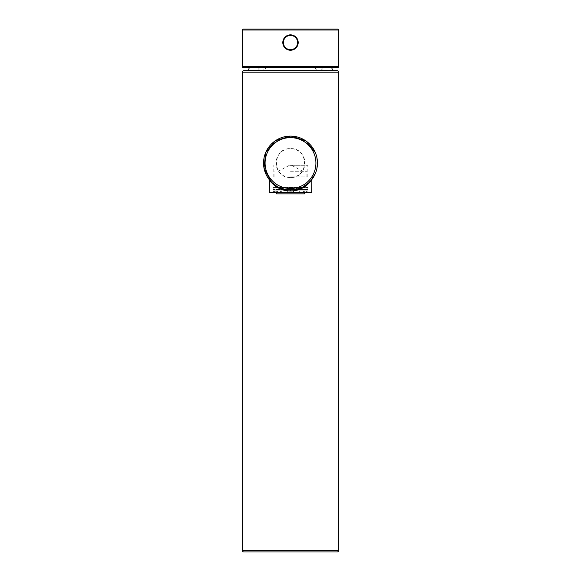 <?xml version="1.0" encoding="UTF-8"?>
<svg xmlns="http://www.w3.org/2000/svg" width="581" height="581" viewBox="0 0 581 581"><rect width="100%" height="100%" fill="white"/><g stroke="black" fill="none" stroke-linecap="round" stroke-linejoin="round"><path stroke-width="0.44" stroke-dasharray="2.9 2.18" d="M275.968 192.899L274.813 190.895L274.559 192.899L274.559 190.895L307.567 190.895L299.643 190.895L304.691 190.895L304.691 192.899L304.691 190.895L307.567 190.895L307.567 192.899L304.691 192.899L306.187 190.895L306.202 192.899L307.567 192.899L269.904 192.899M306.441 190.895L306.441 192.899M290.711 70.657L248.632 70.657L290.711 70.657M243.337 29.072L337.67 29.072M337.67 67.57L243.33 67.57A0.966 0.966 90 0 1 242.371 66.612L338.629 66.612M291.894 34.969L293.303 35.376M294.596 36.022L295.729 36.886M296.673 37.939L297.421 39.174M297.944 40.568L298.184 42.035M298.147 43.444L297.835 44.897M297.24 46.269L296.433 47.46M295.526 48.383L294.451 49.16M293.18 49.763L291.815 50.133M289.098 50.119L287.66 49.705M287.464 49.625L286.339 49.022M284.305 47.119L283.513 45.79M282.998 44.287L282.802 42.754M282.911 41.244L283.339 39.719M284.044 38.346L284.995 37.155M285.148 37.01L286.164 36.182M287.515 35.448L289.011 34.991M320.821 70.657L321.554 70.657A3.849 3.065 -6.1 0 0 321.997 69.357L321.7 67.57L249.285 67.57L331.715 67.57L259.3 67.57L259.075 68.551L259.068 67.57L256.068 67.57L324.932 67.57L322.092 67.57L321.932 70.657A3.849 3.116 173.6 0 0 322.07 70.04L322.128 70.657L324.982 70.657L262.387 70.657L266.766 67.57M304.466 193.88L276.534 193.88M306.202 190.895L306.202 192.899L307.567 192.899L307.567 190.895L273.433 190.895L273.433 192.899L273.433 190.895L274.798 190.895L274.798 192.899L273.433 192.899L274.559 192.899M293.507 192.899L293.507 190.895L300.435 190.895L300.435 192.899L299.643 192.899L303.558 192.899L299.643 192.899L299.643 190.895L299.643 192.899L300.435 192.899L287.733 192.899L293.267 192.899L293.267 190.895L293.267 192.899L300.435 192.899L300.435 190.895L293.507 190.895L293.507 192.899M303.558 190.895L303.558 192.899L304.691 192.899L303.558 192.899L303.558 190.895M280.565 192.899L280.565 190.895L287.493 190.895L287.493 192.899L287.733 190.895L293.267 190.895L287.733 190.895L287.733 192.899L277.442 192.899L281.357 192.899L281.357 190.895L281.357 192.899L280.565 192.899L287.493 192.899L287.733 190.895L280.565 190.895L280.565 192.899M281.357 190.895L277.442 190.895L277.442 192.899L277.442 190.895L281.357 190.895M276.309 190.895L276.309 192.899L277.442 192.899L273.433 192.899L276.309 192.899L276.309 190.895L277.442 190.895L273.433 190.895L276.309 190.895M290.5 136.107L291.444 136.128M315.352 152.636L316.928 157.778M316.928 168.345L315.352 173.487M310.407 181.236L309.019 182.645M288.241 189.922L278.372 187.133L307.102 187.133L290.5 187.133L302.628 187.133L292.759 189.922M291.103 190.009L284.995 189.45M275.692 185.586L275.016 185.121M271.966 182.63L271.254 181.933M337.089 70.657L243.926 70.657M337.089 551.95L243.918 551.95M290.5 190.975C284.232 190.931 278.481 188.723 273.237 184.359L270.681 181.773C276.098 187.859 282.7 190.924 290.5 190.975C296.651 190.967 302.374 188.781 307.683 184.424L310.319 181.766C304.916 187.852 298.314 190.924 290.5 190.975L290.5 190.016L293.848 189.805L310.603 181.018M291.335 190.002L293.848 189.805M311.823 179.544L310.508 181.119M308.264 183.335L307.08 184.315M305.148 185.688L303.166 186.85M302.592 187.147L301.212 187.794M299.317 188.535L297.457 189.101M295.482 189.551L290.5 190.016L283.601 189.115M283.375 189.057L281.843 188.585M279.512 187.678L275.91 185.724M273.745 184.17L273.077 183.625M278.205 187.046L273.019 183.581L269.896 180.444M269.126 179.478L269.475 179.928M269.664 180.161L277.841 186.857M301.728 187.561L273.172 187.561L307.828 187.561L307.828 187.133L278.372 187.133L287.849 189.885L290.013 190.009M290.5 165.302L307.828 165.302L290.5 165.302M290.5 176.82L307.828 176.82L290.5 176.82M290.5 171.242L306.928 171.242L290.5 171.242M290.5 165.389L291.72 165.389L290.5 165.389M307.828 187.133L304.023 187.133M290.5 189.922L307.828 189.922L290.5 189.922M307.828 189.922L307.828 189.442L290.5 189.442L307.828 189.442A0.98 0.98 0 0 1 307.828 187.561L303.297 187.561M290.5 189.442L273.172 189.442L290.5 189.442M273.172 187.133L273.172 187.561A0.98 0.98 0 0 1 273.172 189.442L273.172 189.922M290.5 177.503C271.901 178.411 271.864 147.734 290.5 148.62C309.099 147.712 309.136 178.396 290.5 177.503A14.438 14.438 0 0 0 304.938 163.065A14.438 14.438 0 0 0 290.5 148.62A14.438 14.438 0 0 0 276.062 163.065A14.438 14.438 0 0 0 290.5 177.503M321.976 70.657L321.504 70.657M322.15 70.657L321.925 68.551A3.849 2.636 -4.2 0 1 321.039 70.098L320.981 70.657L256.018 70.657L258.908 70.657L259.075 68.551A3.849 2.636 4.2 0 0 259.961 70.098L259.954 67.57M262.387 70.657L260.027 70.657L259.961 70.098M260.186 70.657L259.438 70.657A3.849 3.065 6.1 0 1 259.003 69.357M259.496 70.657L259.024 70.657M258.908 70.657L258.93 70.04A3.849 3.116 6.4 0 0 259.046 70.657L258.865 70.657M322.15 67.57L322.143 70.657M321.997 69.357L322.092 70.657M314.234 67.57L318.613 70.657M321.046 67.57L321.039 70.098M332.564 70.454L248.436 70.454M311.677 192.326L269.323 192.326M242.379 550.41L338.629 550.41M242.386 72.197L338.629 72.197M242.371 30.03L338.629 30.03M311.677 180.066L311.866 179.485M308.496 183.124L305.591 185.39M304.161 186.298L301.336 187.743M300.123 188.237L298.068 188.934M295.359 189.573L292.105 189.965M290.5 190.016L287.849 189.885M283.564 189.108L279.476 187.656M307.828 176.82L307.828 165.302M273.172 176.82L273.172 165.302M306.928 176.82L306.928 171.242M274.072 176.82L274.072 171.242M291.72 165.389L302.723 171.242M289.28 165.389L278.277 171.242M273.898 189.922L273.898 187.133M307.102 189.922L307.102 187.133M258.85 70.657L258.828 67.57M256.068 67.57L256.018 70.657M324.932 67.57L324.982 70.657"/><path stroke-width="0.87" d="M292.759 189.922L290.5 190.016A26.951 26.951 0 0 0 317.451 163.53A26.951 26.951 0 0 0 290.5 136.107A26.951 26.951 0 0 0 263.549 162.593A26.951 26.951 0 0 0 290.5 190.016L287.116 189.798M311.096 192.899L311.677 192.326L269.323 192.326L269.904 192.899L311.096 192.899L305.032 192.899L304.466 193.88L276.534 193.88L275.968 192.899M242.371 72.197L242.371 550.41A1.54 1.54 -90 0 0 243.911 551.95L337.089 551.95A1.54 1.54 90 0 0 338.629 550.41L338.629 72.197A1.54 1.54 90 0 0 337.089 70.657L243.911 70.657A1.54 1.54 -90 0 0 242.371 72.197L338.614 72.197M337.67 67.57A0.966 0.966 -90 0 0 338.629 66.612A0.966 0.966 0 0 1 337.67 67.57L243.33 67.57A0.966 0.966 0 0 1 242.371 66.612L242.371 30.03L338.629 30.03A0.966 0.966 0 0 0 337.67 29.072L243.33 29.072A0.966 0.966 0 0 0 242.371 30.03M242.371 66.612L338.629 66.612L338.629 30.03M289.011 34.991L290.5 34.845A7.698 7.698 0 0 1 298.198 42.435A7.698 7.698 0 0 1 290.5 50.249A7.698 7.698 0 0 1 282.802 42.653A7.698 7.698 0 0 1 290.5 34.845L291.894 34.969M293.303 35.376L294.596 36.022M295.729 36.886L296.673 37.939M297.421 39.174L297.944 40.568M298.184 42.035L298.147 43.444M297.835 44.897L297.24 46.269M296.433 47.46L295.526 48.383M294.451 49.16L293.18 49.763M291.815 50.133L289.098 50.119M286.339 49.022L285.373 48.288M285.242 48.172L284.305 47.119M283.513 45.79L282.998 44.287M282.802 42.754L282.911 41.244M283.339 39.719L284.044 38.346M286.164 36.182L287.515 35.448M293.158 189.885L290.5 190.016A26.951 26.951 0 0 0 317.451 163.53A26.951 26.951 0 0 0 291.444 136.128L306.02 141.023L315.352 152.636M316.928 157.778L317.451 163.065L316.928 168.345M315.352 173.487L310.407 181.236M309.019 182.645L302.628 187.133L304.023 187.133M271.254 181.933L264.035 168.156L265.684 152.556L275.409 140.733L290.5 136.107A26.951 26.951 0 0 0 263.549 162.593A26.951 26.951 0 0 0 289.556 190.002L288.241 189.922M277.841 186.857L275.692 185.586M275.016 185.121L271.966 182.63M290.5 190.975C284.232 190.931 278.481 188.723 273.237 184.359L270.681 181.773C276.098 187.859 282.7 190.924 290.5 190.975C296.651 190.967 302.374 188.781 307.683 184.424L310.319 181.766C304.916 187.852 298.314 190.924 290.5 190.975L290.5 190.016L289.57 190.002M310.603 181.018L311.329 180.168M311.677 192.326L311.866 179.485L310.508 181.119M307.08 184.315L305.148 185.688M303.166 186.85L302.592 187.147M301.212 187.794L299.317 188.535M297.457 189.101L295.482 189.551M281.843 188.585L279.512 187.678M275.91 185.724L273.745 184.17M273.077 183.625L271.131 181.809M270.971 181.642L269.453 179.907M269.896 180.444L269.272 179.674M290.013 190.009L292.105 189.965M303.297 187.561L301.728 187.561M308.918 29.05L298.162 29.05L308.918 29.05M302.28 29.05L298.176 29.05L302.28 29.05M329.006 29.05C326.529 29.05 326.529 29.05 329.006 29.05C331.475 29.05 331.475 29.05 329.006 29.05M251.994 29.05C254.471 29.05 254.471 29.05 251.994 29.05C249.525 29.05 249.525 29.05 251.994 29.05M279.497 29.05L272.082 29.05L279.497 29.05M286.389 29.05L288.031 29.05L286.389 29.05M289.113 29.05L294.937 29.05L289.113 29.05M249.285 67.57L248.436 70.454L332.368 70.657M289.614 188.462A25.411 25.411 0 0 0 315.911 163.508A25.411 25.411 0 0 0 290.5 137.646A25.411 25.411 0 0 0 265.089 162.622A25.411 25.411 0 0 0 289.614 188.462M338.621 550.41L242.371 550.41M290.297 35.426A7.125 7.125 0 0 1 297.625 42.442A7.125 7.125 0 0 1 290.5 49.668A7.125 7.125 0 0 1 283.375 42.645A7.125 7.125 0 0 1 290.297 35.426M290.5 34.845A7.698 7.698 0 0 1 298.198 42.435A7.698 7.698 0 0 1 290.718 50.242M290.5 50.249A7.698 7.698 0 0 1 282.802 42.653A7.698 7.698 0 0 1 290.282 34.845M331.715 67.57L332.564 70.454M269.323 192.326L269.475 179.928M311.852 179.514L311.51 179.943M305.591 185.39L304.161 186.298M301.336 187.743L300.123 188.237M298.068 188.934L295.359 189.573M284.995 189.45L283.564 189.108M279.476 187.656L278.205 187.046M269.134 179.485L269.323 180.066"/></g></svg>
